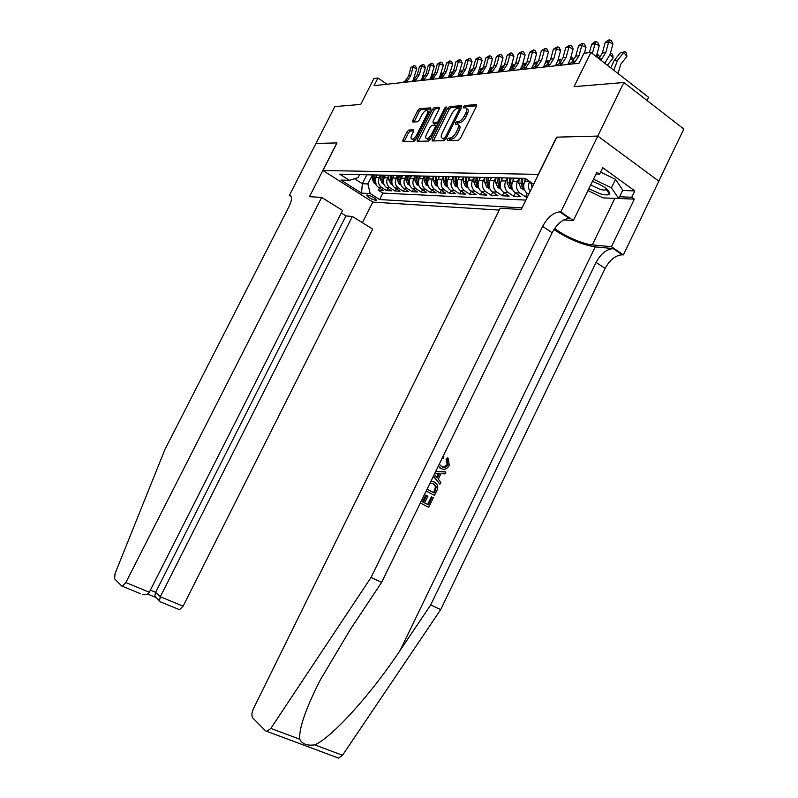 <?xml version="1.0" encoding="UTF-8"?>
<svg xmlns="http://www.w3.org/2000/svg" width="798" height="798" viewBox="0 0 798 798"><rect width="100%" height="100%" fill="white"/><g stroke="black" fill="none" stroke-linecap="round" stroke-linejoin="round"><path stroke-width="1.2" d="M447.279 139.361L447.359 140.578L458.401 140.298L460.346 138.483L476.386 106.363L476.256 104.658L464.955 105.456L463.608 106.733L463.688 107.9L465.344 107.8C467.039 108.149 467.159 109.954 465.703 113.226L464.376 115.87C462.461 119.311 460.406 121.246 458.222 121.685L456.795 121.755L455.459 123.022L455.538 124.219L457.124 124.149C458.84 124.508 458.96 126.343 457.483 129.655L456.157 132.308C454.242 135.75 452.197 137.675 450.022 138.074L448.616 138.114L447.279 139.361M458.351 125.007L458.641 125.206C460.366 125.565 460.486 127.401 459.01 130.712L457.683 133.366C455.768 136.807 453.723 138.722 451.548 139.121L450.142 139.161L448.745 140.548M476.606 105.815L466.461 106.513L465.114 107.81M466.561 108.668L466.85 108.867C468.556 109.216 468.675 111.022 467.219 114.294L465.892 116.937C463.977 120.368 461.922 122.303 459.738 122.742L458.311 122.812L456.935 124.159M375.898 200.408L376.536 200.258C375.22 198.103 372.147 196.338 367.329 194.971L366.701 195.121C368.028 197.276 371.09 199.041 375.898 200.408M408.835 130.034L407.09 131.73L402.88 140.079L402.93 141.705L413.783 141.436L415.568 139.72L430.78 109.486L430.721 107.87L419.608 108.658L417.853 110.363L412.785 120.418L412.835 122.024L417.524 121.775L419.289 120.059L421.823 115.032C423.409 112.219 425.035 110.673 426.711 110.413C427.977 110.683 428.027 112.119 426.85 114.722L416.855 134.593C415.289 137.386 413.683 138.902 412.037 139.161C410.741 138.872 410.691 137.406 411.888 134.762L413.544 131.471L413.494 129.845L408.835 130.034L410.292 131.022L408.546 132.707L404.097 141.675M538.351 174.263L556.575 137.156L597.732 136.079L623.866 82.503L574.061 86.653L590.899 52.419L583.966 53.247L579.059 63.222L374.062 85.655L377.963 77.995L373.933 78.473L360.726 104.428L334.821 106.583L315.968 143.46L336.995 142.912L322.941 170.513L538.5 174.363M432.127 139.261L432.217 140.967L443.997 140.667L445.892 138.882L461.663 107.371L461.563 105.695L449.503 106.543L447.638 108.329L432.127 139.261L433.623 140.288L433.374 140.937M428.576 141.056L417.274 141.346L417.204 139.68L432.446 109.366L434.252 107.62L439.189 107.271L439.259 108.897L433.035 121.286L433.115 122.942L436.416 122.772L438.252 121.017L444.775 108.029L446.102 106.782L446.162 107.93L430.411 139.311L428.576 141.056M623.866 82.503L683.826 129.037L658.779 181.126M379.479 188.029L378.372 190.223L383.249 190.443L378.302 187.271L381.574 187.4C378.461 184.907 377.683 181.655 379.259 177.645L380.447 175.301M387.678 188.338L386.541 190.592L391.529 190.812L386.541 187.61L389.893 187.739C386.751 185.206 385.973 181.924 387.569 177.864L388.766 175.49M396.067 188.647L394.9 190.961L400.017 191.201L394.98 187.949L398.421 188.089C395.249 185.525 394.471 182.193 396.087 178.094L397.294 175.68M404.666 188.966L403.469 191.35L408.706 191.59L403.638 188.298L407.16 188.448C403.958 185.854 403.18 182.473 404.805 178.323L406.042 175.859M413.474 189.296L412.247 191.749L417.613 191.989L412.506 188.657L416.117 188.807C412.885 186.183 412.107 182.762 413.753 178.562L415.02 176.029M422.511 189.625L421.244 192.148L426.75 192.398L421.593 189.026L425.304 189.186C422.052 186.523 421.264 183.061 422.93 178.802L424.237 176.188M431.768 189.964L430.471 192.567L436.127 192.817L430.93 189.405L434.72 189.565C431.449 186.872 430.651 183.37 432.346 179.051L433.703 176.338L433.494 180.717L435.309 180.767L436.436 184.518L437.434 185.216M441.274 190.313L439.937 192.996L445.743 193.256L440.496 189.794L444.396 189.954C441.095 187.231 440.296 183.68 442.012 179.311L443.399 176.518M451.03 190.672L449.663 193.425L455.608 193.695L450.321 190.203L454.331 190.363C451 187.6 450.192 183.999 451.927 179.57L453.334 176.747M461.045 191.031L459.638 193.874L465.743 194.153L460.416 190.612L464.526 190.772C461.164 187.979 460.366 184.328 462.112 179.839L463.538 176.976L460.177 176.897M471.339 191.4L469.872 194.343L476.157 194.622L470.78 191.031L475 191.201C471.618 188.368 470.81 184.667 472.586 180.119L474.022 177.216M481.902 191.779L480.396 194.812L486.85 195.101L481.423 191.46L485.773 191.64C482.351 188.767 481.543 185.016 483.339 180.398L484.805 177.455M492.765 192.168L491.209 195.301L497.842 195.6L492.376 191.909L496.835 192.089C493.393 189.176 492.585 185.375 494.401 180.697L495.877 177.705M503.927 192.567L502.331 195.799L509.154 196.108L503.628 192.368L508.226 192.547C504.745 189.595 503.937 185.744 505.782 180.996L507.279 177.964M515.408 192.966L513.762 196.308L520.785 196.627L515.209 192.837L519.937 193.026C516.436 190.034 515.618 186.124 517.483 181.306L518.999 178.233M527.229 193.385L525.523 196.847L527.418 196.926M378.302 187.271C375.2 184.777 374.422 181.545 375.998 177.565L377.274 175.021M386.541 187.61C383.409 185.086 382.631 181.814 384.227 177.774L385.524 175.201M394.98 187.949C391.828 185.395 391.05 182.084 392.656 178.004L393.963 175.4M403.638 188.298C400.446 185.725 399.668 182.363 401.294 178.233L402.621 175.59M412.506 188.657C409.294 186.044 408.506 182.652 410.152 178.463L411.489 175.799M421.593 189.026C418.361 186.383 417.573 182.942 419.229 178.702L420.586 175.999M430.93 189.405C427.658 186.732 426.87 183.241 428.546 178.952L429.923 176.208M440.496 189.794C437.204 187.081 436.406 183.55 438.112 179.201L439.499 176.428M450.321 190.203C447 187.45 446.202 183.869 447.927 179.46L449.334 176.647M460.416 190.612C457.064 187.819 456.266 184.198 458.002 179.73L459.429 176.877M470.78 191.031C467.399 188.208 466.591 184.538 468.366 180.009L469.793 177.116M481.423 191.46C478.022 188.597 477.214 184.877 479 180.288L480.456 177.356M492.376 191.909C488.935 189.006 488.127 185.226 489.942 180.577L491.408 177.605M503.628 192.368C500.166 189.425 499.358 185.595 501.194 180.877L502.68 177.864M515.209 192.837C511.718 189.854 510.9 185.964 512.765 181.176L514.271 178.124M530.062 191.54C528.186 188.438 528.007 185.126 529.543 181.625L529.613 181.465M528.675 194.373L527.129 193.325C523.608 190.293 522.79 186.353 524.675 181.495L525.942 178.922M499.259 210.083L372.895 202.123L322.941 170.513M378.372 190.223L382.87 193.096L379.629 199.55L522.032 207.899M379.629 199.55L370.192 193.545L361.514 193.116L340.926 180.069L349.404 180.338L339.709 174.163L525.134 178.373L533.643 184.258M525.523 196.847L519.937 193.026M513.762 196.308L508.226 192.547M502.331 195.799L496.835 192.089M491.209 195.301L485.773 191.64M480.396 194.812L475 191.201M469.872 194.343L464.526 190.772M459.638 193.874L454.331 190.363M449.663 193.425L444.396 189.954M439.937 192.996L434.72 189.565M430.471 192.567L425.304 189.186M421.244 192.148L416.117 188.807M412.247 191.749L407.16 188.448M403.469 191.35L398.421 188.089M394.9 190.961L389.893 187.739M386.541 190.592L381.574 187.4M382.87 193.096L525.862 200.089M366.861 174.782L362.342 183.72L367.878 183.919L372.337 175.091M646.988 100.448L648.535 97.276L590.899 52.419M387.01 84.239L377.963 77.995M354.531 178.732L362.342 183.72L361.514 193.116M359.579 174.622L358.053 177.635L349.404 180.338M525.284 178.473L522.141 178.303M513.413 178.104L509.912 178.024M517.204 178.193L520.725 178.273M501.513 177.834L498.052 177.755M505.124 177.914L508.615 177.994M489.952 177.575L486.531 177.495M493.403 177.655L496.855 177.725M478.73 177.316L475.329 177.246M482.012 177.395L485.423 177.465M467.808 177.066L464.446 176.996M470.94 177.146L474.321 177.216M457.194 176.827L453.863 176.757M446.87 176.597L443.568 176.518M449.713 176.657L453.035 176.737M436.825 176.368L433.553 176.298M439.538 176.428L442.82 176.508M427.04 176.149L423.808 176.069M429.623 176.208L432.875 176.278M417.514 175.929L414.312 175.859M419.977 175.989L423.199 176.059M408.237 175.72L405.055 175.65M410.481 177.804L410.591 175.769L413.773 175.849M399.19 175.52L396.047 175.44M401.424 175.57L404.586 175.64M390.372 175.321L387.259 175.241M392.506 175.361L395.638 175.43M381.773 175.121L378.691 175.051M383.798 175.171L386.91 175.241M373.384 174.932L370.332 174.862M375.319 174.971L378.392 175.041M365.205 174.742L362.172 174.672M367.04 174.792L370.092 174.852M358.96 174.602L361.983 174.672M367.878 183.919L370.192 193.545M461.882 106.832L450.99 107.59L449.134 109.366L433.623 140.288M444.117 138.244L445.434 136.997L459.259 109.386L459.189 108.209L457.663 108.319C455.508 108.787 453.493 110.703 451.618 114.074L442.232 132.817C440.755 136.099 440.865 137.924 442.551 138.283L444.117 138.244L445.673 139.281M460.715 109.276L459.449 108.398M445.633 139.281L444.167 139.321M439.479 108.378L435.718 108.648L433.913 110.383L418.441 141.316M434.252 123.72L438.242 123.71M426.571 134.174C425.354 136.867 425.424 138.353 426.77 138.653C428.486 138.393 430.142 136.837 431.738 133.994L435.329 126.832L435.209 125.166L431.957 125.326L430.132 127.072L426.571 134.174M427.339 139.032L428.267 139.67L431.02 138.114M436.965 126.264L435.608 125.406M413.783 130.882L410.292 131.022M412.636 139.56L413.514 140.149L416.067 138.732M429.174 112.668L427.578 111.012M430.99 108.967L421.055 109.655L419.309 111.361L414.022 121.964M618.041 73.546L620.724 64.349L626.879 56.429L623.707 52.429L617.542 60.359L613.752 70.204M625.253 51.651L620.236 52.838L625.253 51.651L626.52 53.257L626.879 56.429M620.236 52.838L614.081 60.728L610.749 67.87M598.959 58.683L602.34 53.027L605.203 42.464L608.655 42.015L609.672 39.9L611.378 40.658L612.934 43.9L610.061 54.493L604.754 63.202M600.405 59.81L601.802 58.773L605.772 52.618L608.655 42.015L612.934 43.9M605.203 42.464L608.285 40.08L609.672 39.9M588.854 188.757L600.036 193.724C605.024 195.171 608.166 195.291 609.482 194.084C609.891 190.313 604.216 186.054 592.475 181.316M590.71 184.946L599.817 189.266C603.158 190.233 605.303 190.323 606.231 189.525L606.47 188.747M600.595 172.139L615.517 179.331L622.769 190.173L618.729 198.542L602.979 197.874L587.946 190.612M593.503 179.191L611.398 187.819L618.729 198.542M615.517 179.331L611.398 187.819M421.214 501.204L423.379 502.301L426.691 495.498L427.937 496.127L424.626 502.93L428.356 504.825L432.067 497.204L431.359 496.885L427.668 504.476M426.691 495.498L425.763 495.059L422.461 501.832M420.307 503.049L428.706 507.279L420.317 503.029M426.132 491.109L434.511 495.359L426.152 491.069M439.259 464.197L441.703 466.591C444.127 468.057 446.212 467.498 447.967 464.905L447.06 459.887L448.286 458.261L447.379 457.892L446.132 459.508L447.269 464.616L443.628 467.02M553.952 229.515C568.076 238.901 581.842 244.687 595.238 246.871L613.542 248.647L623.378 254.921L658.839 181.166L597.802 136.079L556.775 137.156L521.224 209.525L500.166 208.248L253.425 708.724C251.609 712.893 251.43 715.996 252.876 718.06L265.534 730.798L266.911 731.387L270.851 728.404L371.04 577.463L542.63 226.363C547.548 217.435 553.253 212.607 559.747 211.869L560.804 211.929L597.802 136.079M371.04 577.463L381.644 582.35L350.651 628.924L320.277 679.976C305.704 708.724 298.861 728.474 299.739 739.237C302.213 744.055 307.2 745.93 314.721 744.853C331.769 737.711 371.489 693.811 400.137 650.38L430.681 604.964L596.086 262.382C600.864 253.684 606.59 249.106 613.273 248.627L613.542 248.647M433.314 476.396L439.927 484.236L433.543 475.927M435.658 471.578L445.892 471.977L435.818 471.249M430.681 604.964L440.715 609.582L605.084 268.447C609.842 259.789 615.567 255.25 622.27 254.811L622.55 254.831M569.243 218.393L569.253 218.393C562.73 219.091 557.014 223.879 552.126 232.757L381.644 582.35M314.721 744.853L342.522 755.277L440.715 609.582M560.804 211.929L573.383 220.567L596.914 172.188L599.627 174.134L595.996 174.074M622.61 190.503L634.809 190.912L602.759 167.69L599.627 174.134M634.809 190.912L631.737 197.266L634.36 199.141L611.428 246.712L623.378 254.921M554.68 228.428C563.657 235.739 582.799 244.138 592.335 244.886L611.428 246.712M573.383 220.567L563.817 219.899M342.522 755.277L338.522 758.1L337.175 757.601M634.36 199.141L618.759 198.483M619.587 196.767L631.737 197.266M606.34 189.575L607.886 190.014M447.06 459.887L446.132 459.508M447.967 464.905L447.269 464.616M443.139 456.237L443.848 456.296L443.279 458.291L442.152 458.261M443.848 456.296L443.229 456.057M448.286 458.261L449.274 465.384C447.07 469.164 444.257 470.172 440.825 468.406L439.868 468.007M440.825 468.406L438.311 466.142M445.892 471.977L444.955 473.902L440.965 473.643L438.292 479.129L440.865 482.311L439.927 484.236M434.391 474.182L437.324 477.942L439.459 473.543L434.85 473.234M438.351 473.463L436.606 477.054M431 481.144L434.242 481.972L436.785 484.087C438.082 486.092 438.082 488.316 436.755 490.74L434.511 495.359M427.04 489.244L434.162 492.905L435.459 490.251L436.177 486.81L435.578 485.573L433.334 483.788L430.022 483.139M435.459 490.251L434.75 489.932L433.474 492.556M436.177 486.81L435.389 486.461L434.75 489.932M433.334 483.788L435.389 486.461M432.067 497.204L433.304 497.842L428.706 507.279M321.654 197.425L125.855 582.55L149.316 592.226L342.561 210.403L321.654 197.425L309.484 196.687L336.886 142.912L315.928 143.46L289.345 195.47L291.26 196.637M140.478 593.692L121.695 585.981L114.603 578.839L115.032 573.612L164.957 449.464L289.135 206.333C292.108 199.909 292.297 196.288 289.724 195.49L289.345 195.47M372.806 202.064L362.402 222.702M352.357 216.477L160.308 596.764L183.121 606.171L372.706 229.106L352.357 216.477L345.933 215.919L341.245 213.016M183.121 606.171L179.52 609.712L178.882 609.453M122.293 586.231L125.855 582.55M345.933 215.919L155.62 592.325L160.308 596.764L159.44 600.754L160.697 601.991M147.59 594.051L155.291 597.213L154.772 596.286L155.62 592.325L150.363 590.151M142.493 594.52C145.805 595.178 148.079 594.42 149.316 592.226M607.408 65.266L613.103 57.965L610.131 54.254M610.36 53.386L611.497 53.257L612.754 54.833L613.103 57.965M611.497 53.257L610.231 53.885M531.977 187.65L530.929 182.383M533.184 183.929L533.254 185.046M596.724 54.992L598.151 54.813L599.398 56.359L599.577 58.084M599.049 58.603L596.555 55.621M598.151 54.813L596.565 55.571M524.924 180.986L525.084 178.513M524.505 190.124L521.004 188.348L518.79 183.161L519.099 178.233M523.668 187.45L522.49 183.271L522.79 178.473M521.363 178.283L521.054 183.231L522.231 187.41L523.887 188.278M513.024 180.647L513.184 178.163M512.585 189.615L509.254 187.939L507.059 182.832L507.358 177.964M511.827 187.051L510.66 182.932L510.949 178.263M509.563 178.014L509.264 182.892L510.431 187.011L511.997 187.869M570.62 58.134L572.585 57.785L573.892 60.089M573.094 61.047L571.029 58.533L570.231 59.541M572.585 57.785L570.5 58.593M592.365 53.556L595.019 43.78L591.677 44.209L589.403 52.598M591.677 44.209L594.7 41.865L596.036 41.686L597.742 42.434L599.268 45.636L596.286 56.608M599.268 45.636L595.019 43.78L596.036 41.686M568.884 64.329L571.887 62.114L575.757 56.159L578.54 45.905L581.782 45.486L582.819 43.431L584.495 44.159L586.001 47.311L584.405 53.197M572.106 63.98L575.119 61.755L578.999 55.78L581.782 45.486L586.001 47.311M578.54 45.905L581.513 43.601L582.819 43.431M556.246 65.715L559.218 63.531L563.049 57.656L565.782 47.551L568.934 47.142L569.971 45.117L571.637 45.835L573.114 48.947L570.37 59.062L567.917 64.439M559.378 65.376L562.351 63.172L566.191 57.286L568.934 47.142L573.114 48.947M565.782 47.551L569.971 45.117M543.977 67.062L546.919 64.897L550.7 59.112L553.393 49.157L556.455 48.758L557.503 46.753L559.149 47.461L560.595 50.523L557.892 60.508L555.478 65.805M547.009 66.723L549.962 64.558L553.752 58.753L556.455 48.758L560.595 50.523M553.393 49.157L557.503 46.753M501.463 180.328L501.613 177.834M500.994 189.126L497.842 187.54L495.658 182.503L495.947 177.705M500.276 186.612L499.159 182.602L499.438 178.024M498.092 177.764L497.802 182.562L498.969 186.622L500.436 187.47M558.131 59.641L560.346 59.212L561.593 60.967M560.645 62.214L558.78 59.95L557.622 61.426M560.346 59.212L558.021 60.04M532.047 68.369L534.959 66.234L538.69 60.528L541.353 50.713L544.336 50.324L545.373 48.349L547.019 49.047L548.435 52.07L545.772 61.905L543.378 67.122M534.999 68.039L537.912 65.905L541.662 60.179L544.336 50.324L548.435 52.07M541.353 50.713L545.373 48.349M490.221 180.009L490.371 177.585M489.733 188.657L486.75 187.151L484.576 182.183L484.865 177.455M489.034 186.143L487.977 182.283L488.246 177.784M486.94 177.605L486.66 182.243L487.817 186.243L489.204 187.081M545.992 61.097L548.435 60.598L549.533 61.925M548.555 63.351L546.869 61.336L545.343 63.261M548.435 60.598L545.892 61.446M520.446 69.635L523.328 67.531L527.029 61.905L529.653 52.219L532.545 51.85L533.593 49.895L535.219 50.583L536.615 53.566L533.982 63.261L531.628 68.409M523.318 69.316L526.211 67.212L529.912 61.566L532.545 51.85L536.615 53.566M529.653 52.219L533.593 49.895M479.289 179.71L479.428 177.336M478.78 188.198L475.957 186.782L473.803 181.874L474.072 177.216M478.102 185.705L477.114 181.974L477.374 177.515M476.087 177.425L475.827 181.934L476.975 185.884L478.281 186.692M534.181 62.513L536.855 61.945L537.722 62.992M536.775 64.448L535.288 62.673L533.393 65.067M536.855 61.945L534.101 62.813M509.174 70.872L512.027 68.798L515.678 63.242L518.261 53.695L521.084 53.326L522.131 51.401L523.747 52.079L525.114 55.012L522.52 64.588L520.186 69.665M511.957 70.563L514.82 68.478L518.481 62.912L521.084 53.326L525.114 55.012M518.261 53.695L522.131 51.401M468.655 179.41L468.795 177.096M468.127 187.759L465.453 186.413L463.319 181.575L463.578 176.976M467.468 185.266L466.531 181.665L466.79 177.246M465.543 177.226L465.284 181.635L466.431 185.525L467.648 186.313M522.71 63.89L525.583 63.261L526.221 64.02M525.323 65.516L524.017 63.98L521.742 66.842M525.583 63.261L522.64 64.139M498.201 72.069L501.024 70.025L504.635 64.548L507.189 55.122L509.922 54.773L510.979 52.867L512.575 53.526L513.922 56.429L511.368 65.875L509.064 70.882M500.915 71.77L503.747 69.715L507.368 64.229L509.922 54.773L513.922 56.429M507.189 55.122L510.979 52.867M458.311 179.121L458.441 176.857M457.763 187.331L455.239 186.054L453.104 181.276L453.364 176.747M457.114 184.837L456.247 181.375L456.496 176.966M455.269 177.016L455.03 181.336L456.167 185.176L457.304 185.944M511.538 65.227L514.61 64.538L515.029 65.027M514.161 66.563L513.054 65.246L510.371 68.598M514.61 64.538L511.488 65.436M487.518 73.236L490.311 71.222L493.882 65.815L496.406 56.518L499.069 56.169L500.127 54.294L501.713 54.942L503.029 57.815L500.516 67.122L498.271 72.02M490.162 72.947L492.964 70.922L496.546 65.506L499.069 56.169L503.029 57.815M496.406 56.518L500.127 54.294M448.237 178.842L448.366 176.627M447.668 186.912L445.284 185.705L443.169 180.996L443.419 176.518M447.04 184.428L446.222 181.086L446.471 176.687M445.274 176.797L445.035 181.046L446.172 184.847L447.239 185.575M500.675 66.533L504.127 66.015M503.299 67.581L502.371 66.483L499.259 70.364M503.927 65.785L500.625 66.693M477.114 74.374L479.887 72.379L483.418 67.052L485.902 57.875L488.506 57.536L489.563 55.68L491.129 56.329L492.426 59.152L489.942 68.339L487.847 73.007M479.688 74.094L482.471 72.089L486.012 66.743L488.506 57.536L492.426 59.152M485.902 57.875L489.563 55.68M438.431 178.572L438.551 176.408M437.843 186.503L435.588 185.365L433.494 180.717M437.234 184.029L436.466 180.807L436.706 176.398M435.548 176.558L435.309 180.767M490.092 67.79L493.493 67.002M492.715 68.568L491.957 67.69L488.356 72.179M493.483 67.012L490.062 67.91M466.99 75.491L469.733 73.516L473.224 68.249L475.678 59.192L478.211 58.872L479.269 57.027L480.825 57.665L482.102 60.458L477.673 73.975M469.493 75.212L472.246 73.236L475.748 67.95L478.211 58.872L482.102 60.458M475.678 59.192L479.269 57.027M428.875 178.313L428.985 176.188M428.277 186.114L426.152 185.036L424.057 180.448L424.297 176.198M427.678 183.64L426.96 180.528L427.199 176.149M426.062 176.318L425.833 180.498L426.96 184.198L427.878 184.867M479.788 69.027L483.029 68.219M482.401 69.536L481.822 68.867L477.753 73.915M482.98 68.359L479.768 69.107M457.124 76.568L459.838 74.623L463.289 69.426L465.713 60.478L468.177 60.159L469.244 58.344L470.78 58.972L472.037 61.735L467.758 74.932M459.568 76.299L462.281 74.344L465.753 69.137L468.177 60.159L472.037 61.735M465.713 60.478L469.244 58.344M419.558 178.054L419.668 175.979M418.95 185.734L416.945 184.717L414.87 180.188L415.09 176.039M418.361 183.261L417.923 175.939M416.825 176.069L416.596 180.238L417.713 183.879L418.571 184.528M469.743 70.224L472.845 69.406M472.346 70.483L471.937 70.015L468.246 74.583M472.735 69.655L469.733 70.264M447.498 77.615L450.192 75.7L453.613 70.563L455.997 61.735L458.401 61.426L459.468 59.631L460.995 60.249L462.232 62.972L458.092 75.87M449.882 77.356L452.576 75.431L456.007 70.284L458.401 61.426L462.232 62.972M455.997 61.735L459.468 59.631M409.863 185.355L407.968 184.408L405.903 179.929L406.122 175.869M409.294 182.882L408.885 175.74M407.808 175.809L407.588 179.979L409.494 184.188M459.957 71.391L462.92 70.563M462.541 71.401L458.97 75.241M462.76 70.922L459.957 71.401M438.122 78.643L440.785 76.748L444.177 71.68L446.531 62.962L448.875 62.653L449.942 60.887L451.459 61.496L452.675 64.179L448.656 76.788M440.446 78.394L443.119 76.488L446.511 71.401L448.875 62.653L452.675 64.179M446.531 62.962L449.942 60.887M401.623 177.565L401.733 175.57M400.995 184.996L399.209 184.099L397.165 179.68L397.374 175.69M400.436 182.523L400.077 175.54M399.03 175.55L398.81 179.72L400.636 183.859M452.975 72.309L449.922 75.89M453.045 72.159L450.351 72.768M450.581 72.488L453.214 71.74M428.975 79.65L431.618 77.775L434.97 72.758L437.294 64.149L439.578 63.86L440.646 62.104L442.152 62.703L443.349 65.366L439.459 77.695M431.249 79.401L433.883 77.516L437.244 72.488L439.578 63.86L443.349 65.366M437.294 64.149L440.646 62.104M392.995 177.326L393.095 175.38M392.347 184.647L390.671 183.799L388.636 179.43L388.835 175.5M391.808 182.173L391.479 175.341M390.451 175.321L390.242 179.48L392.008 183.54M443.399 73.675L441.095 76.508M443.588 73.296L440.975 74.144M441.464 73.546L443.758 72.897M420.057 80.628L422.671 78.773L425.982 73.825L428.287 65.316L430.511 65.027L431.578 63.291L433.075 63.89L434.252 66.513L430.471 78.583M422.272 80.379L424.885 78.523L428.207 73.556L430.511 65.027L434.252 66.513M428.287 65.316L431.578 63.291M384.566 177.096L384.666 175.191M383.918 184.308L382.332 183.51L380.317 179.191L380.516 175.301M383.389 181.824L383.08 175.151M382.092 175.131L381.883 179.241L383.579 183.221M433.523 75.85L432.835 76.698M434.391 74.364L432.566 74.573L431.818 75.491M432.566 74.573L434.541 74.015M411.349 81.576L413.933 79.74L417.224 74.852L419.489 66.453L421.673 66.174L422.731 64.458L424.207 65.047L425.374 67.64L421.693 79.461M413.504 81.336L416.097 79.501L419.389 74.603L421.673 66.174L425.374 67.64M419.489 66.453L422.731 64.458M376.337 176.877L376.437 175.001M375.678 183.979L374.192 183.231L372.197 178.961L372.387 175.091M375.17 181.495L374.89 174.962M373.923 174.942L373.723 179.001L374.811 182.433L376.137 183.121M425.414 75.401L423.878 75.581L422.87 76.808M423.878 75.581L425.543 75.112M402.85 82.503L405.414 80.698L408.666 75.86L410.91 67.561L413.035 67.291L414.092 65.596L415.559 66.174L416.706 68.728L413.135 80.319M404.955 82.274L407.529 80.458L410.78 75.611L413.035 67.291L416.706 68.728M410.91 67.561L414.092 65.596M375.998 177.565L379.259 177.645M384.227 177.774L387.569 177.864M392.656 178.004L396.087 178.094M401.294 178.233L404.805 178.323M410.152 178.463L413.753 178.562M419.229 178.702L422.93 178.802M428.546 178.952L432.346 179.051M438.112 179.201L442.012 179.311M447.927 179.46L451.927 179.57M458.002 179.73L462.112 179.839M468.366 180.009L472.586 180.119M479 180.288L483.339 180.398M489.942 180.577L494.401 180.697M501.194 180.877L505.782 180.996M512.765 181.176L517.483 181.306M524.675 181.495L529.543 181.625M527.129 193.325L529.144 193.405M451.548 139.121L450.022 138.074M457.683 133.366L456.157 132.308M459.01 130.712L457.483 129.655M458.311 122.812L456.795 121.755M459.738 122.742L458.222 121.685M465.892 116.937L464.376 115.87M467.219 114.294L465.703 113.226M466.461 106.513L464.955 105.456M450.142 139.161L448.616 138.114M449.134 109.366L447.638 108.329M450.99 107.59L449.503 106.543M446.481 137.705L445.434 136.997M460.296 110.114L459.259 109.386M418.691 140.677L417.204 139.68M433.913 110.383L432.446 109.366M435.718 108.648L434.252 107.62M434.641 123.959L433.154 122.942M437.903 123.8L436.416 122.772M439.249 121.705L438.252 121.017M445.763 108.728L444.775 108.029M432.745 134.672L431.738 133.994M436.326 127.52L435.329 126.832M417.823 135.241L416.855 134.593M427.808 115.381L426.85 114.722M414.242 121.416L412.785 120.418M419.309 111.361L417.853 110.363M421.055 109.655L419.608 108.658M404.347 141.056L402.88 140.079M408.546 132.707L407.09 131.73M617.542 60.359L614.081 60.728M599.408 59.042L601.802 58.773M602.34 53.027L605.772 52.618M400.137 650.38L595.238 246.871M596.086 262.382L605.084 268.447M552.126 232.757L542.63 226.363M270.851 728.404L299.739 739.237M569.513 218.413L560.006 211.879M614.839 198.373L592.335 244.886M291.11 196.338L289.724 195.49M530.86 183.51L532.645 183.56M521.104 188.408L523.947 188.508M522.49 183.271L523.997 183.311M518.79 183.161L521.054 183.231M522.899 186.044L522.231 187.41M509.363 187.999L512.047 188.089M510.66 182.932L512.087 182.971M507.059 182.832L509.264 182.892M511.079 185.705L510.431 187.011M571.887 62.114L575.119 61.755M575.757 56.159L578.999 55.78M559.218 63.531L562.351 63.172M563.049 57.656L566.191 57.286M546.919 64.897L549.962 64.558M550.7 59.112L553.752 58.753M497.952 187.6L500.496 187.69M499.159 182.602L500.526 182.642M495.658 182.503L497.802 182.562M499.588 185.365L498.969 186.622M534.959 66.234L537.912 65.905M538.69 60.528L541.662 60.179M486.85 187.211L489.254 187.291M487.977 182.283L489.284 182.323M484.576 182.183L486.66 182.243M488.426 185.026L487.817 186.243M523.328 67.531L526.211 67.212M527.029 61.905L529.912 61.566M476.057 186.832L478.331 186.912M477.114 181.974L478.351 182.004M473.803 181.874L475.827 181.934M477.563 184.707L476.975 185.884M512.027 68.798L514.82 68.478M515.678 63.242L518.481 62.912M465.553 186.463L467.708 186.542M466.531 181.665L467.728 181.705M463.319 181.575L465.284 181.635M467 184.388L466.431 185.525M501.024 70.025L503.747 69.715M504.635 64.548L507.368 64.229M455.339 186.104L457.364 186.173M456.247 181.375L457.374 181.405M453.104 181.276L455.03 181.336M456.715 184.079L456.167 185.176M490.311 71.222L492.964 70.922M493.882 65.815L496.546 65.506M445.384 185.754L447.299 185.824M446.222 181.086L447.309 181.116M443.169 180.996L445.035 181.046M446.7 183.779L446.172 184.847M479.887 72.379L482.471 72.089M483.418 67.052L486.012 66.743M435.688 185.415L437.494 185.485M436.466 180.807L437.494 180.837M436.955 183.49L436.436 184.518M469.733 73.516L472.246 73.236M473.224 68.249L475.748 67.95M426.242 185.086L427.947 185.146M426.96 180.528L427.947 180.557M424.057 180.448L425.833 180.498M427.449 183.201L426.96 184.198M459.838 74.623L462.281 74.344M463.289 69.426L465.753 69.137M417.035 184.767L418.641 184.827M417.693 180.268L418.631 180.288M414.87 180.188L416.596 180.238M418.192 182.922L417.713 183.879M450.192 75.7L452.576 75.431M453.613 70.563L456.007 70.284M408.057 184.448L409.574 184.508M408.666 180.009L409.554 180.029M405.903 179.929L407.588 179.979M409.175 182.652L408.706 183.58M440.785 76.748L443.119 76.488M444.177 71.68L446.511 71.401M399.299 184.148L400.726 184.198M399.858 179.75L400.706 179.779M397.165 179.68L398.81 179.72M400.367 182.383L399.918 183.281M431.618 77.775L433.883 77.516M434.97 72.758L437.244 72.488M390.761 183.849L392.097 183.889M391.259 179.51L392.077 179.53M388.636 179.43L390.242 179.48M391.778 182.114L391.339 182.991M422.671 78.773L424.885 78.523M425.982 73.825L428.207 73.556M382.422 183.56L383.678 183.6M382.88 179.271L383.648 179.291M380.317 179.191L381.883 179.241M383.389 181.884L382.97 182.712M413.933 79.74L416.097 79.501M417.224 74.852L419.389 74.603M374.282 183.271L375.459 183.311M374.691 179.031L375.429 179.051M372.197 178.961L373.723 179.001M375.18 181.705L374.811 182.433M405.414 80.698L407.529 80.458M408.666 75.86L410.78 75.611M444.067 139.321L442.551 138.283M434.601 123.959L433.115 122.942M428.267 139.67L426.77 138.653M413.514 140.149L412.037 139.161M606.271 189.485L609.482 194.084M606.57 188.827L606.231 189.525M569.253 218.393L559.747 211.869M613.273 248.627L622.27 254.811M266.911 731.387L338.522 758.1M446.77 460.167L447.658 460.526M434.701 485.194L435.578 485.573M179.52 609.712L159.949 601.682M154.772 596.286L159.44 600.754"/></g></svg>
